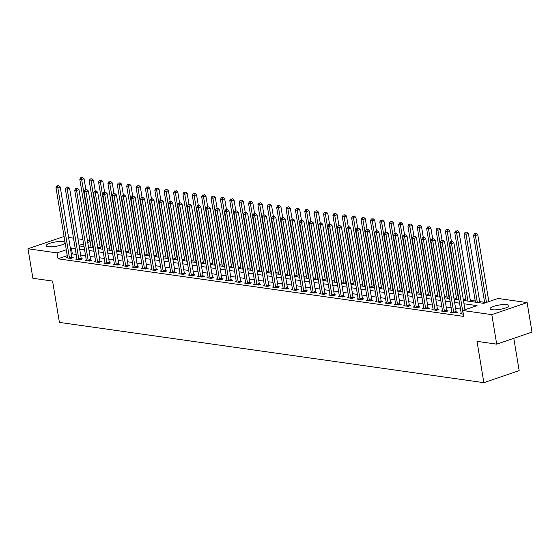<?xml version="1.0" encoding="UTF-8"?>
<svg xmlns="http://www.w3.org/2000/svg" width="560" height="560" viewBox="0 0 560 560"><rect width="100%" height="100%" fill="white"/><g stroke="black" fill="none" stroke-linecap="round" stroke-linejoin="round"><path stroke-width="0.84" d="M492.086 309.743A9.59 2.191 170.6 0 1 490.07 308.77A9.59 2.191 170.6 0 1 496.265 305.627A9.59 2.191 170.6 0 1 506.968 304.661A9.59 2.191 170.6 0 1 508.984 305.634A9.59 2.191 170.6 0 1 502.789 308.777A9.59 2.191 170.6 0 1 492.086 309.743M48.146 246.694A9.59 2.191 170.6 0 1 46.13 245.721A9.59 2.191 170.6 0 1 52.325 242.578A9.59 2.191 170.6 0 1 63.028 241.619A9.59 2.191 170.6 0 1 65.044 242.592A9.59 2.191 170.6 0 1 58.849 245.728A9.59 2.191 170.6 0 1 48.146 246.694M513.807 338.31L519.155 370.629L483.854 382.669L59.409 322.392L52.57 281.071L32.886 278.278L28 248.766L63.301 236.719L64.134 236.838M68.586 237.475L73.507 238.168M77.959 238.805L82.88 239.505M87.332 240.135L89.936 240.506M484.61 302.323L479.696 301.623M475.237 300.986L470.323 300.293M465.864 299.656L463.26 299.285M456.491 298.326L453.887 297.955M447.118 296.996L444.514 296.625M437.745 295.666L435.141 295.295M428.372 294.329L425.768 293.965M418.999 292.999L416.395 292.628M409.619 291.669L407.022 291.298M400.246 290.339L397.642 289.968M390.873 289.009L388.269 288.638M381.5 287.679L378.896 287.308M372.127 286.342L369.523 285.978M362.754 285.012L360.15 284.641M353.381 283.682L350.777 283.311M344.008 282.352L341.404 281.981M334.635 281.022L332.031 280.651M325.262 279.692L322.658 279.321M315.882 278.355L313.278 277.984M306.509 277.025L303.905 276.654M297.136 275.695L294.532 275.324M287.763 274.365L285.159 273.994M278.39 273.035L275.786 272.664M269.017 271.698L266.413 271.334M259.644 270.368L257.04 269.997M250.271 269.038L247.667 268.667M240.898 267.708L238.294 267.337M231.525 266.378L228.921 266.007M222.145 265.048L219.541 264.677M212.772 263.711L210.168 263.347M203.399 262.381L200.795 262.01M194.026 261.051L191.422 260.68M184.653 259.721L182.049 259.35M175.28 258.391L172.676 258.02M165.907 257.054L163.303 256.69M156.534 255.724L153.93 255.353M147.161 254.394L144.557 254.023M137.781 253.064L135.184 252.693M128.408 251.734L125.804 251.363M119.035 250.404L116.431 250.033M109.662 249.067L107.058 248.703M100.289 247.737L97.685 247.366M463.456 300.468L483.742 303.345L498.057 298.466L527.114 302.589L491.813 314.636L462.756 310.506L477.064 305.627L464.002 303.772M491.813 314.636L496.699 344.148L532 332.108L527.114 302.589M67.249 255.654L58.037 258.797L463.729 316.414L462.756 310.506M460.523 309.043L455.609 308.343M451.15 307.713L446.236 307.013M441.777 306.376L436.856 305.683M432.404 305.046L427.483 304.346M423.031 303.716L418.11 303.016M413.658 302.386L408.737 301.686M404.285 301.056L399.364 300.356M394.912 299.719L389.991 299.026M385.532 298.389L380.618 297.696M376.159 297.059L371.245 296.359M366.786 295.729L361.872 295.029M357.413 294.399L352.499 293.699M348.04 293.069L343.119 292.369M338.667 291.732L333.746 291.039M329.294 290.402L324.373 289.702M319.921 289.072L315 288.372M310.548 287.742L305.627 287.042M301.175 286.412L296.254 285.712M291.795 285.082L286.881 284.382M282.422 283.745L277.508 283.052M273.049 282.415L268.135 281.715M263.676 281.085L258.755 280.385M254.303 279.755L249.382 279.055M244.93 278.425L240.009 277.725M235.557 277.088L230.636 276.395M226.184 275.758L221.263 275.058M216.811 274.428L211.89 273.728M207.431 273.098L202.517 272.398M198.058 271.768L193.144 271.068M188.685 270.438L183.771 269.738M179.312 269.101L174.398 268.408M169.939 267.771L165.018 267.071M160.566 266.441L155.645 265.741M151.193 265.111L146.272 264.411M141.82 263.781L136.899 263.081M132.447 262.444L127.526 261.751M123.074 261.114L118.153 260.414M113.694 259.784L108.78 259.084M104.321 258.454L99.407 257.754M94.948 257.124L90.034 256.424M85.575 255.794L80.661 255.094M76.202 254.457L72.345 253.911L71.365 254.247M67.529 257.369L66.318 257.782L70.819 258.419L73.199 257.607L71.981 257.432M76.902 258.699L75.691 259.112L80.192 259.749L82.579 258.937L81.354 258.762M86.275 260.029L85.064 260.442L89.565 261.086L91.952 260.267L90.727 260.099M95.648 261.359L94.437 261.772L98.938 262.416L101.325 261.597L100.1 261.429M105.028 262.689L103.81 263.109L108.311 263.746L110.698 262.934L109.48 262.759M114.408 264.614L114.422 264.467A1.232 0.7 -108.8 0 0 114.401 264.033L113.183 264.439L117.684 265.076L120.071 264.264L118.853 264.089M123.781 265.944L123.795 265.797A1.232 0.7 -108.8 0 0 123.774 265.363L122.563 265.769L127.057 266.406L129.444 265.594L128.226 265.419M133.154 267.274L133.168 267.127A1.232 0.7 -108.8 0 0 133.147 266.693L131.936 267.099L136.43 267.736L138.817 266.924L137.599 266.749M142.527 268.604L142.541 268.457A1.232 0.7 -108.8 0 0 142.52 268.03L141.309 268.429L145.803 269.073L148.19 268.254L146.972 268.086M151.9 269.934L151.914 269.794A1.232 0.7 -108.8 0 0 151.893 269.36L150.682 269.759L155.183 270.403L157.563 269.591L156.345 269.416M161.273 271.264L161.287 271.124A1.232 0.7 -108.8 0 0 161.266 270.69L160.055 271.096L164.556 271.733L166.936 270.921L165.718 270.746M170.639 272.013L169.428 272.426L173.929 273.063L176.316 272.251L175.091 272.076M180.019 273.931L180.033 273.784A1.232 0.7 -108.8 0 0 180.019 273.35L178.801 273.756L183.302 274.393L185.689 273.581L184.464 273.406M189.399 275.261L189.406 275.114A1.232 0.7 -108.8 0 0 189.392 274.687L188.174 275.086L192.675 275.723L195.062 274.911L193.837 274.736M198.772 276.591L198.786 276.451A1.232 0.7 -108.8 0 0 198.765 276.017L197.547 276.416L202.048 277.06L204.435 276.241L203.217 276.073M208.145 277.921L208.159 277.781A1.232 0.7 -108.8 0 0 208.138 277.347L206.92 277.753L211.421 278.39L213.808 277.578L212.59 277.403M217.518 279.251L217.532 279.111A1.232 0.7 -108.8 0 0 217.511 278.677L216.3 279.083L220.794 279.72L223.181 278.908L221.963 278.733M226.891 280.588L226.905 280.441A1.232 0.7 -108.8 0 0 226.884 280.007L225.673 280.413L230.167 281.05L232.554 280.238L231.336 280.063M236.264 281.918L236.278 281.771A1.232 0.7 -108.8 0 0 236.257 281.337L235.046 281.743L239.547 282.38L241.927 281.568L240.709 281.393M245.637 283.248L245.651 283.101A1.232 0.7 -108.8 0 0 245.63 282.674L244.419 283.073L248.92 283.717L251.3 282.898L250.082 282.73M255.01 284.578L255.024 284.438A1.232 0.7 -108.8 0 0 255.003 284.004L253.792 284.403L258.293 285.047L260.673 284.235L259.455 284.06M264.383 285.908L264.397 285.768A1.232 0.7 -108.8 0 0 264.383 285.334L263.165 285.74L267.666 286.377L270.053 285.565L268.828 285.39M273.749 286.657L272.538 287.07L277.039 287.707L279.426 286.895L278.201 286.72M283.136 288.575L283.143 288.428A1.232 0.7 -108.8 0 0 283.129 287.994L281.911 288.4L286.412 289.037L288.799 288.225L287.581 288.05M292.509 289.905L292.523 289.758A1.232 0.7 -108.8 0 0 292.502 289.324L291.284 289.73L295.785 290.367L298.172 289.555L296.954 289.38M301.875 290.647L300.657 291.06L305.158 291.704L307.545 290.885L306.327 290.717M311.248 291.977L310.037 292.397L314.531 293.034L316.918 292.222L315.7 292.047M320.621 293.314L319.41 293.727L323.904 294.364L326.291 293.552L325.073 293.377M329.994 294.644L328.783 295.057L333.284 295.694L335.664 294.882L334.446 294.707M339.367 295.974L338.156 296.387L342.657 297.024L345.037 296.212L343.819 296.037M348.74 297.304L347.529 297.717L352.03 298.361L354.417 297.542L353.192 297.374M358.113 298.634L356.902 299.047L361.403 299.691L363.79 298.872L362.565 298.704M367.493 300.552L367.507 300.412A1.232 0.7 -108.8 0 0 367.493 299.978L366.275 300.384L370.776 301.021L373.163 300.209L371.938 300.034M376.873 301.889L376.887 301.742A1.232 0.7 -108.8 0 0 376.866 301.308L375.648 301.714L380.149 302.351L382.536 301.539L381.318 301.364M386.246 303.219L386.26 303.072A1.232 0.7 -108.8 0 0 386.239 302.638L385.021 303.044L389.522 303.681L391.909 302.869L390.691 302.694M395.619 304.549L395.633 304.402A1.232 0.7 -108.8 0 0 395.612 303.968L394.401 304.374L398.895 305.011L401.282 304.199L400.064 304.024M404.992 305.879L405.006 305.739A1.232 0.7 -108.8 0 0 404.985 305.305L403.774 305.704L408.268 306.348L410.655 305.529L409.437 305.361M414.365 307.209L414.379 307.069A1.232 0.7 -108.8 0 0 414.358 306.635L413.147 307.041L417.648 307.678L420.028 306.866L418.81 306.691M423.738 308.539L423.752 308.399A1.232 0.7 -108.8 0 0 423.731 307.965L422.52 308.371L427.021 309.008L429.401 308.196L428.183 308.021M433.111 309.876L433.125 309.729A1.232 0.7 -108.8 0 0 433.104 309.295L431.893 309.701L436.394 310.338L438.774 309.526L437.556 309.351M442.484 311.206L442.498 311.059A1.232 0.7 -108.8 0 0 442.484 310.625L441.266 311.031L445.767 311.668L448.154 310.856L446.929 310.681M451.857 312.536L451.871 312.389A1.232 0.7 -108.8 0 0 451.857 311.962L450.639 312.361L455.14 313.005L457.527 312.186L456.302 312.018M461.237 313.866L461.244 313.726A1.232 0.7 -108.8 0 0 461.23 313.292L460.012 313.691L463.358 314.167M496.699 344.148L477.015 341.355L483.854 382.669M58.037 258.797L57.057 252.889L28 248.766M75.222 248.556L71.372 248.01L70.385 248.346M66.269 249.753L57.057 252.889M459.55 303.142L454.629 302.442M450.177 301.805L445.256 301.112M440.797 300.475L435.883 299.775M431.424 299.145L426.51 298.445M422.051 297.815L417.137 297.115M412.678 296.485L407.764 295.785M403.305 295.148L398.384 294.455M393.932 293.818L389.011 293.118M384.559 292.488L379.638 291.788M375.186 291.158L370.265 290.458M365.813 289.828L360.892 289.128M356.44 288.498L351.519 287.798M347.06 287.161L342.146 286.468M337.687 285.831L332.773 285.131M328.314 284.501L323.4 283.801M318.941 283.171L314.027 282.471M309.568 281.841L304.647 281.141M300.195 280.504L295.274 279.811M290.822 279.174L285.901 278.481M281.449 277.844L276.528 277.144M272.076 276.514L267.155 275.814M262.703 275.184L257.782 274.484M253.323 273.854L248.409 273.154M243.95 272.517L239.036 271.824M234.577 271.187L229.663 270.487M225.204 269.857L220.283 269.157M215.831 268.527L210.91 267.827M206.458 267.197L201.537 266.497M197.085 265.86L192.164 265.167M187.712 264.53L182.791 263.837M178.339 263.2L173.418 262.5M168.959 261.87L164.045 261.17M159.586 260.54L154.672 259.84M150.213 259.21L145.299 258.51M140.84 257.873L135.926 257.18M131.467 256.543L126.546 255.843M122.094 255.213L117.173 254.513M112.721 253.883L107.8 253.183M103.348 252.553L98.427 251.853M93.975 251.223L89.054 250.523M84.602 249.886L79.681 249.193M79.135 245.882L84.049 246.582M88.508 247.219L93.422 247.912M97.881 248.549L102.802 249.249M107.254 249.879L112.175 250.579M116.627 251.209L121.548 251.909M126 252.539L130.921 253.239M135.373 253.876L140.294 254.569M144.746 255.206L149.667 255.899M154.126 256.536L159.04 257.236M163.499 257.866L168.413 258.566M172.872 259.196L177.786 259.896M182.245 260.526L187.166 261.226M191.618 261.863L196.539 262.556M200.991 263.193L205.912 263.893M210.364 264.523L215.285 265.223M219.737 265.853L224.658 266.553M229.11 267.183L234.031 267.883M238.49 268.52L243.404 269.213M247.863 269.85L252.777 270.543M257.236 271.18L262.15 271.88M266.609 272.51L271.523 273.21M275.982 273.84L280.903 274.54M285.355 275.17L290.276 275.87M294.728 276.507L299.649 277.2M304.101 277.837L309.022 278.537M313.474 279.167L318.395 279.867M322.847 280.497L327.768 281.197M332.227 281.827L337.141 282.527M341.6 283.157L346.514 283.857M350.973 284.494L355.887 285.187M360.346 285.824L365.26 286.524M369.719 287.154L374.64 287.854M379.092 288.484L384.013 289.184M388.465 289.814L393.386 290.514M397.838 291.151L402.759 291.844M407.211 292.481L412.132 293.181M416.591 293.811L421.505 294.511M425.964 295.141L430.878 295.841M435.337 296.471L440.251 297.171M444.71 297.801L449.624 298.501M454.083 299.138L459.004 299.831M90.125 241.612L87.717 242.431M83.594 243.838L79.051 245.392M72.345 253.911L71.372 248.01M69.405 257.642L71.792 256.83L60.221 186.942L57.834 187.761L69.405 257.642A1.232 0.7 -108.8 0 0 69.531 258.09L69.594 258.244M57.736 185.899L58.688 185.577L56.987 185.794L57.736 185.899L57.834 187.761L55.965 187.495L67.529 257.376A1.232 0.7 -108.8 0 1 67.55 257.81L67.536 257.957M71.792 256.83A1.232 0.7 -108.8 0 0 71.918 257.278L72.191 257.95M60.221 186.942L58.688 185.577M56.987 185.794L55.965 187.495M85.848 189.532L84.077 178.808L81.69 179.62L79.814 179.354L91.112 247.583M92.988 247.849L81.69 179.62L81.592 177.765L82.544 177.436L80.836 177.653L81.592 177.765M79.814 179.354L80.836 177.653M82.544 177.436L84.077 178.808M78.778 258.972L81.165 258.16L69.594 188.272L67.214 189.091L78.778 258.972A1.232 0.7 -108.8 0 0 78.904 259.42L78.967 259.581M67.109 187.229L68.061 186.907L66.36 187.124L67.109 187.229L67.214 189.091L65.338 188.825L76.909 258.706A1.232 0.7 -108.8 0 1 76.923 259.14L76.909 259.287M81.165 258.16A1.232 0.7 -108.8 0 0 81.291 258.608L81.564 259.28M69.594 188.272L68.061 186.907M66.36 187.124L65.338 188.825M88.151 260.309L90.538 259.49L78.967 189.609L76.587 190.421L88.151 260.309A1.232 0.7 -108.8 0 0 88.284 260.757L88.347 260.911M76.482 188.559L77.441 188.237L75.733 188.454L76.482 188.559L76.587 190.421L74.711 190.155L86.282 260.043A1.232 0.7 -108.8 0 1 86.296 260.47L86.282 260.617M90.538 259.49A1.232 0.7 -108.8 0 0 90.664 259.938L90.937 260.61M78.967 189.609L77.441 188.237M75.733 188.454L74.711 190.155M97.531 261.639L99.911 260.82L88.347 190.939L85.96 191.751L97.531 261.639A1.232 0.7 -108.8 0 0 97.657 262.087L97.72 262.241M85.855 189.896L86.814 189.567L85.106 189.784L85.855 189.896L85.96 191.751L84.084 191.485L95.655 261.373A1.232 0.7 -108.8 0 1 95.669 261.807L95.655 261.947M99.911 260.82A1.232 0.7 -108.8 0 0 100.037 261.275L100.317 261.947M88.347 190.939L86.814 189.567M85.106 189.784L84.084 191.485M95.228 190.862L93.45 180.138L91.063 180.95L89.187 180.684L100.485 248.92M102.361 249.186L91.063 180.95L90.965 179.095L91.917 178.766L90.216 178.983L90.965 179.095M89.187 180.684L90.216 178.983M91.917 178.766L93.45 180.138M104.601 192.192L102.823 181.468L100.436 182.28L98.56 182.014L109.858 250.25M111.734 250.516L100.436 182.28L100.338 180.425L101.29 180.096L100.338 180.425M98.56 182.014L99.589 180.32M101.29 180.096L102.823 181.468M113.974 193.529L112.196 182.798L109.809 183.617L107.933 183.351L119.231 251.58M121.107 251.846L109.809 183.617L109.711 181.755L110.663 181.433L109.711 181.755M107.933 183.351L108.962 181.65M110.663 181.433L112.196 182.798M106.904 262.969L109.284 262.157L97.72 192.269L95.333 193.081L106.904 262.969A1.232 0.7 -108.8 0 0 107.03 263.417L107.093 263.571M95.228 191.226L96.187 190.897L94.479 191.121L95.228 191.226L95.333 193.081L93.457 192.815L105.028 262.703A1.232 0.7 -108.8 0 1 105.042 263.137L105.035 263.277M109.284 262.157A1.232 0.7 -108.8 0 0 109.417 262.605L109.69 263.277M97.72 192.269L96.187 190.897M94.479 191.121L93.457 192.815M123.347 194.859L121.569 184.135L119.182 184.947L117.313 184.681L128.604 252.91M130.48 253.176L119.182 184.947L119.084 183.085L120.036 182.763L119.084 183.085M117.313 184.681L118.335 182.98M120.036 182.763L121.569 184.135M116.277 264.299L118.664 263.487L107.093 193.599L104.706 194.411L116.277 264.299A1.232 0.7 -108.8 0 0 116.403 264.747L116.466 264.901M104.608 192.556L105.56 192.227L103.852 192.451L104.608 192.556L104.706 194.411L102.83 194.145L114.401 264.033M118.664 263.487A1.232 0.7 -108.8 0 0 118.79 263.935L119.063 264.607M107.093 193.599L105.56 192.227M103.852 192.451L102.83 194.145M125.65 265.629L128.037 264.817L116.466 194.929L114.079 195.748L125.65 265.629A1.232 0.7 -108.8 0 0 125.776 266.077L125.839 266.231M113.981 193.886L114.933 193.564L113.232 193.781L113.981 193.886L114.079 195.748L112.203 195.482L123.774 265.363M128.037 264.817A1.232 0.7 -108.8 0 0 128.163 265.265L128.436 265.937M116.466 194.929L114.933 193.564M113.232 193.781L112.203 195.482M135.023 266.959L137.41 266.147L125.839 196.266L123.452 197.078L135.023 266.959A1.232 0.7 -108.8 0 0 135.149 267.414L135.212 267.568M123.354 195.216L124.306 194.894L122.605 195.111L123.354 195.216L123.452 197.078L121.576 196.812L133.147 266.693M137.41 266.147A1.232 0.7 -108.8 0 0 137.536 266.595L137.809 267.267M125.839 196.266L124.306 194.894M122.605 195.111L121.576 196.812M144.396 268.296L146.783 267.477L135.212 197.596L132.825 198.408L144.396 268.296A1.232 0.7 -108.8 0 0 144.522 268.744L144.585 268.898M132.727 196.546L133.679 196.224L131.978 196.441L132.727 196.546L132.825 198.408L130.949 198.142L142.52 268.03M146.783 267.477A1.232 0.7 -108.8 0 0 146.909 267.925L147.182 268.604M135.212 197.596L133.679 196.224M131.978 196.441L130.949 198.142M153.769 269.626L156.156 268.814L144.585 198.926L142.198 199.738L153.769 269.626A1.232 0.7 -108.8 0 0 153.895 270.074L153.958 270.228M142.1 197.883L143.052 197.554L141.351 197.771L142.1 197.883L142.198 199.738L140.329 199.472L151.893 269.36M156.156 268.814A1.232 0.7 -108.8 0 0 156.282 269.262L156.555 269.934M144.585 198.926L143.052 197.554M141.351 197.771L140.329 199.472M132.72 196.189L130.942 185.465L128.562 186.277L126.686 186.011L137.977 254.24M139.853 254.506L128.562 186.277L128.457 184.415L129.409 184.093L128.457 184.415M126.686 186.011L127.708 184.31M129.409 184.093L130.942 185.465M142.093 197.519L140.315 186.795L137.935 187.607L136.059 187.341L147.35 255.577M149.226 255.843L137.935 187.607L137.83 185.752L138.789 185.423L137.83 185.752M136.059 187.341L137.081 185.64M138.789 185.423L140.315 186.795M151.466 198.849L149.688 188.125L147.308 188.937L145.432 188.671L156.73 256.907M158.599 257.173L147.308 188.937L147.203 187.082L148.162 186.753L147.203 187.082M145.432 188.671L146.454 186.977M148.162 186.753L149.688 188.125M160.839 200.186L159.068 189.455L156.681 190.267L154.805 190.001L166.103 258.237M167.979 258.503L156.681 190.267L156.576 188.412L157.535 188.083L156.576 188.412M154.805 190.001L155.827 188.307M157.535 188.083L159.068 189.455M170.212 201.516L168.441 190.785L166.054 191.604L164.178 191.338L175.476 259.567M177.352 259.833L166.054 191.604L165.956 189.742L166.908 189.42L165.956 189.742M164.178 191.338L165.2 189.637M166.908 189.42L168.441 190.785M163.142 270.956L165.529 270.144L153.958 200.256L151.571 201.068L163.142 270.956A1.232 0.7 -108.8 0 0 163.268 271.404L163.331 271.558M151.473 199.213L152.425 198.884L150.724 199.108L151.473 199.213L151.571 201.068L149.702 200.802L161.266 270.69M165.529 270.144A1.232 0.7 -108.8 0 0 165.655 270.592L165.928 271.264M153.958 200.256L152.425 198.884M150.724 199.108L149.702 200.802M179.585 202.846L177.814 192.122L175.427 192.934L173.551 192.668L184.849 260.897M186.725 261.163L175.427 192.934L175.329 191.072L176.281 190.75L175.329 191.072M173.551 192.668L174.573 190.967M176.281 190.75L177.814 192.122M172.515 272.286L174.902 271.474L163.331 201.586L160.951 202.405L172.515 272.286A1.232 0.7 -108.8 0 0 172.648 272.734L172.711 272.888M160.846 200.543L161.798 200.221L160.097 200.438L160.846 200.543L160.951 202.405L159.075 202.139L170.646 272.02A1.232 0.7 -108.8 0 1 170.66 272.454L170.646 272.601M174.902 271.474A1.232 0.7 -108.8 0 0 175.028 271.922L175.301 272.594M163.331 201.586L161.798 200.221M160.097 200.438L159.075 202.139M188.965 204.176L187.187 193.452L184.8 194.264L182.924 193.998L194.222 262.227M196.098 262.493L184.8 194.264L184.702 192.402L185.654 192.08L184.702 192.402M182.924 193.998L183.953 192.297M185.654 192.08L187.187 193.452M181.888 273.616L184.275 272.804L172.704 202.916L170.324 203.735L181.888 273.616A1.232 0.7 -108.8 0 0 182.021 274.064L182.084 274.225M170.219 201.873L171.178 201.551L169.47 201.768L170.219 201.873L170.324 203.735L168.448 203.469L180.019 273.35M184.275 272.804A1.232 0.7 -108.8 0 0 184.401 273.252L184.674 273.924M172.704 202.916L171.178 201.551M169.47 201.768L168.448 203.469M198.338 205.506L196.56 194.782L194.173 195.594L192.297 195.328L203.595 263.564M205.471 263.83L194.173 195.594L194.075 193.739L195.027 193.41L193.326 193.627L194.075 193.739M192.297 195.328L193.326 193.627M195.027 193.41L196.56 194.782M191.268 274.953L193.648 274.134L182.084 204.253L179.697 205.065L191.268 274.953A1.232 0.7 -108.8 0 0 191.394 275.401L191.457 275.555M179.592 203.203L180.551 202.881L178.843 203.098L179.592 203.203L179.697 205.065L177.821 204.799L189.392 274.687M193.648 274.134A1.232 0.7 -108.8 0 0 193.774 274.582L194.054 275.254M182.084 204.253L180.551 202.881M178.843 203.098L177.821 204.799M207.711 206.836L205.933 196.112L203.546 196.924L201.677 196.658L212.968 264.894M214.844 265.16L203.546 196.924L203.448 195.069L204.4 194.74L203.448 195.069M201.677 196.658L202.699 194.964M204.4 194.74L205.933 196.112M200.641 276.283L203.021 275.464L191.457 205.583L189.07 206.395L200.641 276.283A1.232 0.7 -108.8 0 0 200.767 276.731L200.83 276.885M188.965 204.54L189.924 204.211L188.216 204.428L188.965 204.54L189.07 206.395L187.194 206.129L198.765 276.017M203.021 275.464A1.232 0.7 -108.8 0 0 203.154 275.919L203.427 276.591M191.457 205.583L189.924 204.211M188.216 204.428L187.194 206.129M217.084 208.173L215.306 197.442L212.919 198.261L211.05 197.995L222.341 266.224M224.217 266.49L212.919 198.261L212.821 196.399L213.773 196.077L212.821 196.399M211.05 197.995L212.072 196.294M213.773 196.077L215.306 197.442M210.014 277.613L212.401 276.801L200.83 206.913L198.443 207.725L210.014 277.613A1.232 0.7 -108.8 0 0 210.14 278.061L210.203 278.215M198.345 205.87L199.297 205.541L197.589 205.765L198.345 205.87L198.443 207.725L196.567 207.459L208.138 277.347M212.401 276.801A1.232 0.7 -108.8 0 0 212.527 277.249L212.8 277.921M200.83 206.913L199.297 205.541M197.589 205.765L196.567 207.459M226.457 209.503L224.679 198.772L222.299 199.591L220.423 199.325L231.714 267.554M233.59 267.82L222.299 199.591L222.194 197.729L223.146 197.407L222.194 197.729M220.423 199.325L221.445 197.624M223.146 197.407L224.679 198.772M219.387 278.943L221.774 278.131L210.203 208.243L207.816 209.055L219.387 278.943A1.232 0.7 -108.8 0 0 219.513 279.391L219.576 279.545M207.718 207.2L208.67 206.871L206.969 207.095L207.718 207.2L207.816 209.055L205.94 208.789L217.511 278.677M221.774 278.131A1.232 0.7 -108.8 0 0 221.9 278.579L222.173 279.251M210.203 208.243L208.67 206.871M206.969 207.095L205.94 208.789M228.76 280.273L231.147 279.461L219.576 209.573L217.189 210.392L228.76 280.273A1.232 0.7 -108.8 0 0 228.886 280.721L228.949 280.875M217.091 208.53L218.043 208.208L216.342 208.425L217.091 208.53L217.189 210.392L215.313 210.126L226.884 280.007M231.147 279.461A1.232 0.7 -108.8 0 0 231.273 279.909L231.546 280.581M219.576 209.573L218.043 208.208M216.342 208.425L215.313 210.126M238.133 281.603L240.52 280.791L228.949 210.91L226.562 211.722L238.133 281.603A1.232 0.7 -108.8 0 0 238.259 282.058L238.322 282.212M226.464 209.86L227.416 209.538L225.715 209.755L226.464 209.86L226.562 211.722L224.686 211.456L236.257 281.337M240.52 280.791A1.232 0.7 -108.8 0 0 240.646 281.239L240.919 281.911M228.949 210.91L227.416 209.538M225.715 209.755L224.686 211.456M247.506 282.94L249.893 282.121L238.322 212.24L235.935 213.052L247.506 282.94A1.232 0.7 -108.8 0 0 247.632 283.388L247.695 283.542M235.837 211.19L236.789 210.868L235.088 211.085L235.837 211.19L235.935 213.052L234.066 212.786L245.63 282.674M249.893 282.121A1.232 0.7 -108.8 0 0 250.019 282.569L250.292 283.248M238.322 212.24L236.789 210.868M235.088 211.085L234.066 212.786M256.879 284.27L259.266 283.458L247.695 213.57L245.315 214.382L256.879 284.27A1.232 0.7 -108.8 0 0 257.005 284.718L257.068 284.872M245.21 212.527L246.162 212.198L244.461 212.415L245.21 212.527L245.315 214.382L243.439 214.116L255.003 284.004M259.266 283.458A1.232 0.7 -108.8 0 0 259.392 283.906L259.665 284.578M247.695 213.57L246.162 212.198M244.461 212.415L243.439 214.116M266.252 285.6L268.639 284.788L257.068 214.9L254.688 215.712L266.252 285.6A1.232 0.7 -108.8 0 0 266.385 286.048L266.448 286.202M254.583 213.857L255.542 213.528L253.834 213.752L254.583 213.857L254.688 215.712L252.812 215.446L264.383 285.334M268.639 284.788A1.232 0.7 -108.8 0 0 268.765 285.236L269.038 285.908M257.068 214.9L255.542 213.528M253.834 213.752L252.812 215.446M275.632 286.93L278.012 286.118L266.441 216.23L264.061 217.049L275.632 286.93A1.232 0.7 -108.8 0 0 275.758 287.378L275.821 287.532M263.956 215.187L264.915 214.865L263.207 215.082L263.956 215.187L264.061 217.049L262.185 216.776L273.756 286.664A1.232 0.7 -108.8 0 1 273.77 287.098L273.756 287.245M278.012 286.118A1.232 0.7 -108.8 0 0 278.138 286.566L278.411 287.238M266.441 216.23L264.915 214.865M263.207 215.082L262.185 216.776M285.005 288.26L287.385 287.448L275.821 217.56L273.434 218.379L285.005 288.26A1.232 0.7 -108.8 0 0 285.131 288.708L285.194 288.869M273.329 216.517L274.288 216.195L272.58 216.412L273.329 216.517L273.434 218.379L271.558 218.113L283.129 287.994M287.385 287.448A1.232 0.7 -108.8 0 0 287.518 287.896L287.791 288.568M275.821 217.56L274.288 216.195M272.58 216.412L271.558 218.113M294.378 289.597L296.758 288.778L285.194 218.897L282.807 219.709L294.378 289.597A1.232 0.7 -108.8 0 0 294.504 290.045L294.567 290.199M282.709 217.847L283.661 217.525L281.953 217.742L282.709 217.847L282.807 219.709L280.931 219.443L292.502 289.324M296.758 288.778A1.232 0.7 -108.8 0 0 296.891 289.226L297.164 289.898M285.194 218.897L283.661 217.525M281.953 217.742L280.931 219.443M303.751 290.927L306.138 290.108L294.567 220.227L292.18 221.039L303.751 290.927A1.232 0.7 -108.8 0 0 303.877 291.375L303.94 291.529M292.082 219.184L293.034 218.855L291.333 219.072L292.082 219.184L292.18 221.039L290.304 220.773L301.875 290.661A1.232 0.7 -108.8 0 1 301.896 291.095L301.882 291.235M306.138 290.108A1.232 0.7 -108.8 0 0 306.264 290.563L306.537 291.235M294.567 220.227L293.034 218.855M291.333 219.072L290.304 220.773M313.124 292.257L315.511 291.445L303.94 221.557L301.553 222.369L313.124 292.257A1.232 0.7 -108.8 0 0 313.25 292.705L313.313 292.859M301.455 220.514L302.407 220.185L300.706 220.409L301.455 220.514L301.553 222.369L299.677 222.103L311.248 291.991A1.232 0.7 -108.8 0 1 311.269 292.425L311.255 292.565M315.511 291.445A1.232 0.7 -108.8 0 0 315.637 291.893L315.91 292.565M303.94 221.557L302.407 220.185M300.706 220.409L299.677 222.103M322.497 293.587L324.884 292.775L313.313 222.887L310.926 223.699L322.497 293.587A1.232 0.7 -108.8 0 0 322.623 294.035L322.686 294.189M310.828 221.844L311.78 221.515L310.079 221.739L310.828 221.844L310.926 223.699L309.05 223.433L320.621 293.321A1.232 0.7 -108.8 0 1 320.642 293.755L320.628 293.895M324.884 292.775A1.232 0.7 -108.8 0 0 325.01 293.223L325.283 293.895M313.313 222.887L311.78 221.515M310.079 221.739L309.05 223.433M331.87 294.917L334.257 294.105L322.686 224.217L320.299 225.036L331.87 294.917A1.232 0.7 -108.8 0 0 331.996 295.365L332.059 295.519M320.201 223.174L321.153 222.852L319.452 223.069L320.201 223.174L320.299 225.036L318.43 224.77L329.994 294.651A1.232 0.7 -108.8 0 1 330.015 295.085L330.001 295.232M334.257 294.105A1.232 0.7 -108.8 0 0 334.383 294.553L334.656 295.225M322.686 224.217L321.153 222.852M319.452 223.069L318.43 224.77M341.243 296.247L343.63 295.435L332.059 225.554L329.672 226.366L341.243 296.247A1.232 0.7 -108.8 0 0 341.369 296.695L341.432 296.856M329.574 224.504L330.526 224.182L328.825 224.399L329.574 224.504L329.672 226.366L327.803 226.1L339.367 295.981A1.232 0.7 -108.8 0 1 339.388 296.415L339.374 296.562M343.63 295.435A1.232 0.7 -108.8 0 0 343.756 295.883L344.029 296.555M332.059 225.554L330.526 224.182M328.825 224.399L327.803 226.1M350.616 297.584L353.003 296.765L341.432 226.884L339.052 227.696L350.616 297.584A1.232 0.7 -108.8 0 0 350.749 298.032L350.812 298.186M338.947 225.834L339.899 225.512L338.198 225.729L338.947 225.834L339.052 227.696L337.176 227.43L348.747 297.318A1.232 0.7 -108.8 0 1 348.761 297.745L348.747 297.892M353.003 296.765A1.232 0.7 -108.8 0 0 353.129 297.213L353.402 297.892M341.432 226.884L339.899 225.512M338.198 225.729L337.176 227.43M359.989 298.914L362.376 298.102L350.805 228.214L348.425 229.026L359.989 298.914A1.232 0.7 -108.8 0 0 360.122 299.362L360.185 299.516M348.32 227.171L349.279 226.842L347.571 227.059L348.32 227.171L348.425 229.026L346.549 228.76L358.12 298.648A1.232 0.7 -108.8 0 1 358.134 299.082L358.12 299.222M362.376 298.102A1.232 0.7 -108.8 0 0 362.502 298.55L362.775 299.222M350.805 228.214L349.279 226.842M347.571 227.059L346.549 228.76M369.369 300.244L371.749 299.432L360.185 229.544L357.798 230.356L369.369 300.244A1.232 0.7 -108.8 0 0 369.495 300.692L369.558 300.846M357.693 228.501L358.652 228.172L356.944 228.396L357.693 228.501L357.798 230.356L355.922 230.09L367.493 299.978M371.749 299.432A1.232 0.7 -108.8 0 0 371.875 299.88L372.155 300.552M360.185 229.544L358.652 228.172M356.944 228.396L355.922 230.09M378.742 301.574L381.122 300.762L369.558 230.874L367.171 231.693L378.742 301.574A1.232 0.7 -108.8 0 0 378.868 302.022L378.931 302.176M367.066 229.831L368.025 229.502L366.317 229.726L367.066 229.831L367.171 231.693L365.295 231.42L376.866 301.308M381.122 300.762A1.232 0.7 -108.8 0 0 381.255 301.21L381.528 301.882M369.558 230.874L368.025 229.502M366.317 229.726L365.295 231.42M388.115 302.904L390.502 302.092L378.931 232.204L376.544 233.023L388.115 302.904A1.232 0.7 -108.8 0 0 388.241 303.352L388.304 303.513M376.446 231.161L377.398 230.839L375.69 231.056L376.446 231.161L376.544 233.023L374.668 232.757L386.239 302.638M390.502 302.092A1.232 0.7 -108.8 0 0 390.628 302.54L390.901 303.212M378.931 232.204L377.398 230.839M375.69 231.056L374.668 232.757M397.488 304.241L399.875 303.422L388.304 233.541L385.917 234.353L397.488 304.241A1.232 0.7 -108.8 0 0 397.614 304.689L397.677 304.843M385.819 232.491L386.771 232.169L385.07 232.386L385.819 232.491L385.917 234.353L384.041 234.087L395.612 303.968M399.875 303.422A1.232 0.7 -108.8 0 0 400.001 303.87L400.274 304.542M388.304 233.541L386.771 232.169M385.07 232.386L384.041 234.087M406.861 305.571L409.248 304.752L397.677 234.871L395.29 235.683L406.861 305.571A1.232 0.7 -108.8 0 0 406.987 306.019L407.05 306.173M395.192 233.828L396.144 233.499L394.443 233.716L395.192 233.828L395.29 235.683L393.414 235.417L404.985 305.305M409.248 304.752A1.232 0.7 -108.8 0 0 409.374 305.207L409.647 305.879M397.677 234.871L396.144 233.499M394.443 233.716L393.414 235.417M416.234 306.901L418.621 306.089L407.05 236.201L404.663 237.013L416.234 306.901A1.232 0.7 -108.8 0 0 416.36 307.349L416.423 307.503M404.565 235.158L405.517 234.829L403.816 235.046L404.565 235.158L404.663 237.013L402.787 236.747L414.358 306.635M418.621 306.089A1.232 0.7 -108.8 0 0 418.747 306.537L419.02 307.209M407.05 236.201L405.517 234.829M403.816 235.046L402.787 236.747M425.607 308.231L427.994 307.419L416.423 237.531L414.036 238.343L425.607 308.231A1.232 0.7 -108.8 0 0 425.733 308.679L425.796 308.833M413.938 236.488L414.89 236.159L413.189 236.383L413.938 236.488L414.036 238.343L412.167 238.077L423.731 307.965M427.994 307.419A1.232 0.7 -108.8 0 0 428.12 307.867L428.393 308.539M416.423 237.531L414.89 236.159M413.189 236.383L412.167 238.077M434.98 309.561L437.367 308.749L425.796 238.861L423.409 239.68L434.98 309.561A1.232 0.7 -108.8 0 0 435.106 310.009L435.169 310.163M423.311 237.818L424.263 237.496L422.562 237.713L423.311 237.818L423.409 239.68L421.54 239.414L433.104 309.295M437.367 308.749A1.232 0.7 -108.8 0 0 437.493 309.197L437.766 309.869M425.796 238.861L424.263 237.496M422.562 237.713L421.54 239.414M444.353 310.891L446.74 310.079L435.169 240.198L432.789 241.01L444.353 310.891A1.232 0.7 -108.8 0 0 444.486 311.339L444.549 311.5M432.684 239.148L433.636 238.826L431.935 239.043L432.684 239.148L432.789 241.01L430.913 240.744L442.484 310.625M446.74 310.079A1.232 0.7 -108.8 0 0 446.866 310.527L447.139 311.199M435.169 240.198L433.636 238.826M431.935 239.043L430.913 240.744M453.726 312.228L456.113 311.409L444.542 241.528L442.162 242.34L453.726 312.228A1.232 0.7 -108.8 0 0 453.859 312.676L453.922 312.83M442.057 240.478L443.016 240.156L441.308 240.373L442.057 240.478L442.162 242.34L440.286 242.074L451.857 311.962M456.113 311.409A1.232 0.7 -108.8 0 0 456.239 311.857L456.512 312.529M444.542 241.528L443.016 240.156M441.308 240.373L440.286 242.074M235.83 210.833L234.052 200.109L231.672 200.921L229.796 200.655L241.094 268.884M242.963 269.15L231.672 200.921L231.567 199.059L232.526 198.737L231.567 199.059M229.796 200.655L230.818 198.954M232.526 198.737L234.052 200.109M245.203 212.163L243.432 201.439L241.045 202.251L239.169 201.985L250.467 270.221M252.336 270.487L241.045 202.251L240.94 200.396L241.899 200.067L240.94 200.396M239.169 201.985L240.191 200.284M241.899 200.067L243.432 201.439M254.576 213.493L252.805 202.769L250.418 203.581L248.542 203.315L259.84 271.551M261.716 271.817L250.418 203.581L250.313 201.726L251.272 201.397L250.313 201.726M248.542 203.315L249.564 201.621M251.272 201.397L252.805 202.769M263.949 214.83L262.178 204.099L259.791 204.911L257.915 204.645L269.213 272.881M271.089 273.147L259.791 204.911L259.693 203.056L260.645 202.727L259.693 203.056M257.915 204.645L258.937 202.951M260.645 202.727L262.178 204.099M273.329 216.16L271.551 205.429L269.164 206.248L267.288 205.982L278.586 274.211M280.462 274.477L269.164 206.248L269.066 204.386L270.018 204.064L269.066 204.386M267.288 205.982L268.317 204.281M270.018 204.064L271.551 205.429M282.702 217.49L280.924 206.766L278.537 207.578L276.661 207.312L287.959 275.541M289.835 275.807L278.537 207.578L278.439 205.716L279.391 205.394L278.439 205.716M276.661 207.312L277.69 205.611M279.391 205.394L280.924 206.766M292.075 218.82L290.297 208.096L287.91 208.908L286.034 208.642L297.332 276.871M299.208 277.137L287.91 208.908L287.812 207.046L288.764 206.724L287.812 207.046M286.034 208.642L287.063 206.941M288.764 206.724L290.297 208.096M301.448 220.15L299.67 209.426L297.283 210.238L295.414 209.972L306.705 278.208M308.581 278.474L297.283 210.238L297.185 208.383L298.137 208.054L296.436 208.271L297.185 208.383M295.414 209.972L296.436 208.271M298.137 208.054L299.67 209.426M310.821 221.48L309.043 210.756L306.656 211.568L304.787 211.302L316.078 279.538M317.954 279.804L306.656 211.568L306.558 209.713L307.51 209.384L306.558 209.713M304.787 211.302L305.809 209.608M307.51 209.384L309.043 210.756M320.194 222.817L318.416 212.086L316.036 212.905L314.16 212.639L325.451 280.868M327.327 281.134L316.036 212.905L315.931 211.043L316.883 210.721L315.931 211.043M314.16 212.639L315.182 210.938M316.883 210.721L318.416 212.086M329.567 224.147L327.789 213.416L325.409 214.235L323.533 213.969L334.831 282.198M336.7 282.464L325.409 214.235L325.304 212.373L326.263 212.051L325.304 212.373M323.533 213.969L324.555 212.268M326.263 212.051L327.789 213.416M338.94 225.477L337.169 214.753L334.782 215.565L332.906 215.299L344.204 283.528M346.073 283.794L334.782 215.565L334.677 213.703L335.636 213.381L334.677 213.703M332.906 215.299L333.928 213.598M335.636 213.381L337.169 214.753M348.313 226.807L346.542 216.083L344.155 216.895L342.279 216.629L353.577 284.858M355.453 285.131L344.155 216.895L344.05 215.04L345.009 214.711L344.05 215.04M342.279 216.629L343.301 214.928M345.009 214.711L346.542 216.083M357.686 228.137L355.915 217.413L353.528 218.225L351.652 217.959L362.95 286.195M364.826 286.461L353.528 218.225L353.43 216.37L354.382 216.041L353.43 216.37M351.652 217.959L352.674 216.265M354.382 216.041L355.915 217.413M367.066 229.474L365.288 218.743L362.901 219.555L361.025 219.289L372.323 287.525M374.199 287.791L362.901 219.555L362.803 217.7L363.755 217.371L362.803 217.7M361.025 219.289L362.054 217.595M363.755 217.371L365.288 218.743M376.439 230.804L374.661 220.073L372.274 220.892L370.398 220.626L381.696 288.855M383.572 289.121L372.274 220.892L372.176 219.03L373.128 218.708L372.176 219.03M370.398 220.626L371.427 218.925M373.128 218.708L374.661 220.073M385.812 232.134L384.034 221.41L381.647 222.222L379.771 221.956L391.069 290.185M392.945 290.451L381.647 222.222L381.549 220.36L382.501 220.038L381.549 220.36M379.771 221.956L380.8 220.255M382.501 220.038L384.034 221.41M395.185 233.464L393.407 222.74L391.02 223.552L389.151 223.286L400.442 291.515M402.318 291.781L391.02 223.552L390.922 221.69L391.874 221.368L390.922 221.69M389.151 223.286L390.173 221.585M391.874 221.368L393.407 222.74M404.558 234.794L402.78 224.07L400.4 224.882L398.524 224.616L409.815 292.852M411.691 293.118L400.4 224.882L400.295 223.027L401.247 222.698L399.546 222.915L400.295 223.027M398.524 224.616L399.546 222.915M401.247 222.698L402.78 224.07M413.931 236.124L412.153 225.4L409.773 226.212L407.897 225.946L419.188 294.182M421.064 294.448L409.773 226.212L409.668 224.357L410.627 224.028L409.668 224.357M407.897 225.946L408.919 224.252M410.627 224.028L412.153 225.4M423.304 237.461L421.526 226.73L419.146 227.549L417.27 227.276L428.568 295.512M430.437 295.778L419.146 227.549L419.041 225.687L420 225.365L419.041 225.687M417.27 227.276L418.292 225.582M420 225.365L421.526 226.73M432.677 238.791L430.906 228.06L428.519 228.879L426.643 228.613L437.941 296.842M439.817 297.108L428.519 228.879L428.414 227.017L429.373 226.695L428.414 227.017M426.643 228.613L427.665 226.912M429.373 226.695L430.906 228.06M442.05 240.121L440.279 229.397L437.892 230.209L436.016 229.943L447.314 298.172M449.19 298.438L437.892 230.209L437.794 228.347L438.746 228.025L437.794 228.347M436.016 229.943L437.038 228.242M438.746 228.025L440.279 229.397M451.423 241.451L449.652 230.727L447.265 231.539L445.389 231.273L456.687 299.502M458.563 299.775L447.265 231.539L447.167 229.684L448.119 229.355L446.418 229.572L447.167 229.684M445.389 231.273L446.418 229.572M448.119 229.355L449.652 230.727M470.512 301.469L459.025 232.057L456.638 232.869L454.762 232.603L466.06 300.839M467.936 301.105L456.638 232.869L456.54 231.014L457.492 230.685L456.54 231.014M454.762 232.603L455.791 230.909M457.492 230.685L459.025 232.057M479.892 302.799L468.398 233.387L466.011 234.199L464.135 233.933L475.433 302.169M477.309 302.435L466.011 234.199L465.913 232.344L466.865 232.015L465.913 232.344M464.135 233.933L465.164 232.239M466.865 232.015L468.398 233.387M464.989 309.743L453.922 242.858L451.535 243.67L463.106 313.558A1.232 0.7 -108.8 0 0 463.232 314.006L463.295 314.16M451.43 241.815L452.389 241.486L450.681 241.703L451.43 241.815L451.535 243.67L449.659 243.404L461.23 313.292M453.922 242.858L452.389 241.486M450.681 241.703L449.659 243.404M488.845 301.609L477.771 234.717L475.384 235.536L473.515 235.27L484.729 303.016M486.458 302.421L475.384 235.536L475.286 233.674L476.238 233.352L475.286 233.674M473.515 235.27L474.537 233.569M476.238 233.352L477.771 234.717M69.531 258.09L71.918 257.278M78.904 259.42L81.291 258.608M88.284 260.757L90.664 259.938M97.657 262.087L100.037 261.275M107.03 263.417L109.417 262.605M116.403 264.747L118.79 263.935M125.776 266.077L128.163 265.265M135.149 267.414L137.536 266.595M144.522 268.744L146.909 267.925M153.895 270.074L156.282 269.262M163.268 271.404L165.655 270.592M172.648 272.734L175.028 271.922M182.021 274.064L184.401 273.252M191.394 275.401L193.774 274.582M200.767 276.731L203.154 275.919M210.14 278.061L212.527 277.249M219.513 279.391L221.9 278.579M228.886 280.721L231.273 279.909M238.259 282.058L240.646 281.239M247.632 283.388L250.019 282.569M257.005 284.718L259.392 283.906M266.385 286.048L268.765 285.236M275.758 287.378L278.138 286.566M285.131 288.708L287.518 287.896M294.504 290.045L296.891 289.226M303.877 291.375L306.264 290.563M313.25 292.705L315.637 291.893M322.623 294.035L325.01 293.223M331.996 295.365L334.383 294.553M341.369 296.695L343.756 295.883M350.749 298.032L353.129 297.213M360.122 299.362L362.502 298.55M369.495 300.692L371.875 299.88M378.868 302.022L381.255 301.21M388.241 303.352L390.628 302.54M397.614 304.689L400.001 303.87M406.987 306.019L409.374 305.207M416.36 307.349L418.747 306.537M425.733 308.679L428.12 307.867M435.106 310.009L437.493 309.197M444.486 311.339L446.866 310.527M453.859 312.676L456.239 311.857"/></g></svg>
